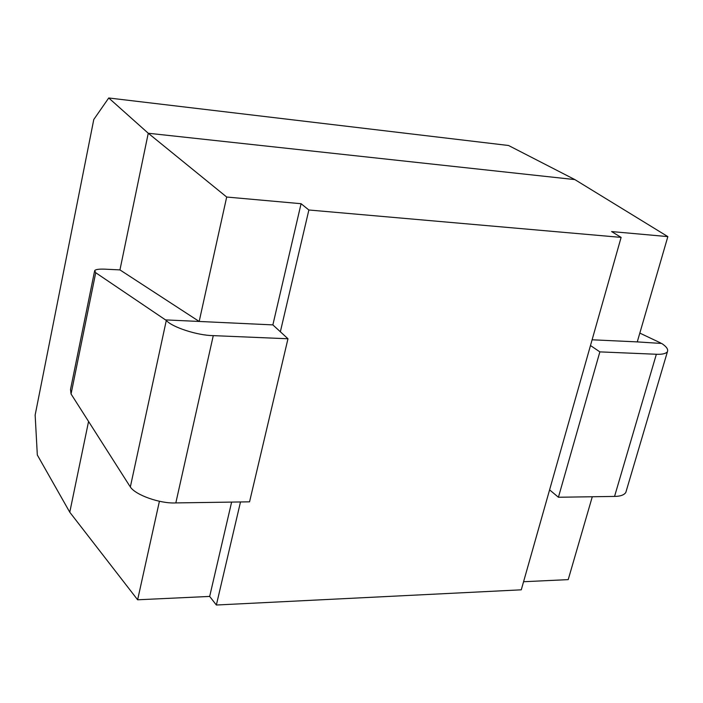 <?xml version="1.0" encoding="UTF-8"?>
<svg xmlns="http://www.w3.org/2000/svg" width="703" height="703" viewBox="0 0 703 703"><rect width="100%" height="100%" fill="white"/><g stroke="black" fill="none" stroke-linecap="round" stroke-linejoin="round"><path stroke-width="1.05" d="M129.879 486.274L71.056 393.988L95.722 272.729L94.685 270.55C95.749 269.416 99.097 268.959 104.729 269.161L119.949 269.899L148.254 133.245L108.737 97.981L93.789 119.484L35.15 415.025L37.321 454.999L69.773 512.223L88.569 421.457M108.737 97.981L508.541 145.495L574.852 179.59L667.85 236.612L637.27 341.895L592.111 339.786M165.794 319.9L166.303 320.436L165.794 319.9L199.177 321.456L226.691 197.033L148.254 133.245L574.852 179.59M69.773 512.223L137.63 599.791L159.414 501.274M592.286 496.749L568.209 579.632L523.568 581.724M137.63 599.791L209.67 596.425L216.357 605.019L521.275 589.817L621.118 237.394L308.872 209.995L301.077 203.703L226.691 197.033M667.85 236.612L611.601 231.568L621.118 237.394M301.077 203.703L272.869 324.891L287.975 338.767L249.556 501.828L175.829 502.917C160.302 503.823 135.626 495.14 130.336 486.994L166.303 320.436L95.722 272.729M231.621 502.091L209.67 596.425M216.357 605.019L240.496 501.96M280.356 331.763L308.872 209.995M614.554 496.423L656.356 354.259L599.861 351.878L558.419 497.249L614.554 496.423C620.336 496.362 624.088 495.044 625.819 492.452L626.268 490.949M656.356 354.259C662.173 354.523 665.864 353.679 667.428 351.711C668.386 349.347 666.479 346.597 661.699 343.468L637.27 341.895M590.485 345.533L599.861 351.878M549.597 489.868L558.419 497.249M639.827 333.099L660.688 342.985M119.949 269.899L199.177 321.456L272.869 324.891M71.056 393.988L70.511 389.488L94.51 271.446M175.829 502.917L213.273 335.63L287.975 338.767M213.273 335.63C197.561 335.507 172.077 327.229 166.303 320.436M667.428 351.711L625.819 492.452"/></g></svg>
